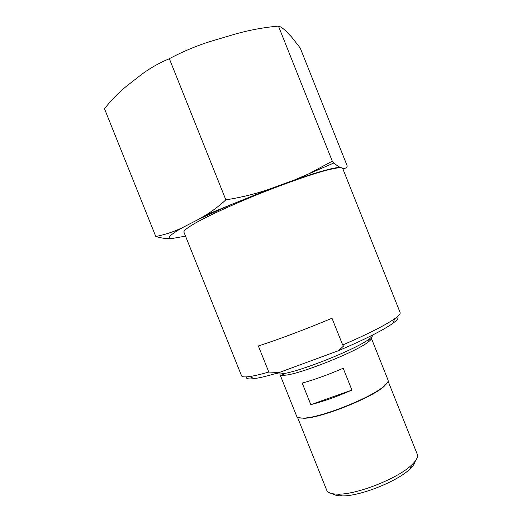 <?xml version="1.0" encoding="UTF-8"?>
<svg xmlns="http://www.w3.org/2000/svg" width="522" height="522" viewBox="0 0 522 522"><rect width="100%" height="100%" fill="white"/><g stroke="black" fill="none" stroke-linecap="round" stroke-linejoin="round"><path stroke-width="0.78" d="M343.111 169.487L343.574 168.325L341.89 167.83C339 167.308 331.633 168.743 319.797 172.13C303.184 177.095 279.485 185.617 255.636 195.28C231.885 205.002 210.483 214.829 197.336 221.954C188.246 227.07 183.764 230.43 183.888 232.055L241.562 375.814C242.012 376.969 244.674 377.21 249.549 376.545C254.188 375.892 260.608 374.391 268.804 372.055L258.351 345.962C277.495 339.861 306.401 329.004 331.999 318.237L342.693 344.996C367.958 334.034 385.334 325.239 394.828 318.609C398.834 315.732 400.602 313.715 400.126 312.567L342.673 168.397L340.155 167.314C333.056 167.725 317.787 171.953 294.356 180.005L269.561 189.062L229.908 205.107L199.058 219.096L182.713 227.514C169.983 234.769 166.401 238.443 171.966 238.534L185.525 236.14M342.693 344.996L343.489 346.125L338.432 350.712L279.179 372.512L268.804 372.055M246.41 376.877C245.764 378.783 248.368 379.363 254.227 378.62C259.949 377.856 268.269 375.814 279.179 372.512M338.432 350.712C364.793 339.463 382.933 330.341 392.857 323.346C397.633 319.842 399.121 317.624 397.333 316.684M182.713 227.514C173.793 231.807 164.808 234.789 155.771 236.446C161.846 238.306 167.249 238.998 171.966 238.534M155.771 236.446L104.498 108.785C110.899 100.511 118.116 93.079 126.135 86.489L141.181 74.737C149.788 68.291 159.171 62.947 169.343 58.705L225.85 199.841C219.468 205.727 212.904 210.725 206.17 214.842L199.058 219.096M269.561 189.062C255.61 193.897 241.04 197.492 225.85 199.841M169.343 58.705C182.674 51.619 196.409 45.845 210.542 41.395L235.996 33.845C250.025 29.956 264.178 27.372 278.454 26.1L332.299 161.187L308.665 173.891L294.356 180.005M340.155 167.314C338.465 166.629 336.416 165.167 334.002 162.929L332.299 161.187M278.454 26.1C280.555 26.635 283.022 28.292 285.854 31.072L291.413 36.781L300.209 47.972L347.261 166.068C346.536 167.869 345.31 168.626 343.574 168.325M276.686 373.263C277.156 373.948 278.82 374.13 281.684 373.811C297.318 372.741 357.433 348.781 369.563 338.771C371.866 337.036 372.949 335.757 372.812 334.935M279.968 374.522C280.294 375.311 281.926 375.546 284.868 375.233C299.863 374.274 356.65 351.639 368.232 342.001C370.587 340.2 371.612 338.902 371.299 338.112L388.022 380.016C388.551 381.36 387.285 383.35 384.231 385.98C371.847 397.503 320.462 417.946 303.582 418.083C299.563 418.266 297.279 417.691 296.731 416.36L279.968 374.522M310.825 404.635L302.199 383.089C314.629 379.657 328.292 374.705 343.189 368.245L351.913 390.071C337.055 396.616 323.359 401.47 310.825 404.635L351.913 390.071M298.343 417.639L304.026 418.279C320.795 418.148 371.749 397.875 384.048 386.424L387.742 382.058M297.475 417.228L326.694 490.151C327.777 492.755 331.496 494.093 337.845 494.158C356.761 494.784 398.547 478.211 411.884 464.769C416.465 460.365 418.246 456.841 417.235 454.205L388.081 381.158M332.723 493.753C334.465 495.15 337.532 495.867 341.91 495.9C359.469 496.52 397.784 481.323 410.135 468.821C413.3 465.794 415.029 463.171 415.336 460.959M254.227 378.62L249.549 376.545M392.857 323.346L394.828 318.609M206.17 214.842L229.908 205.107M308.665 173.891L334.002 162.929M368.232 342.001L369.563 338.771M284.868 375.233L281.684 373.811M384.048 386.424L384.231 385.98M304.026 418.279L303.582 418.083M410.135 468.821L411.884 464.769M341.91 495.9L337.845 494.158"/></g></svg>
